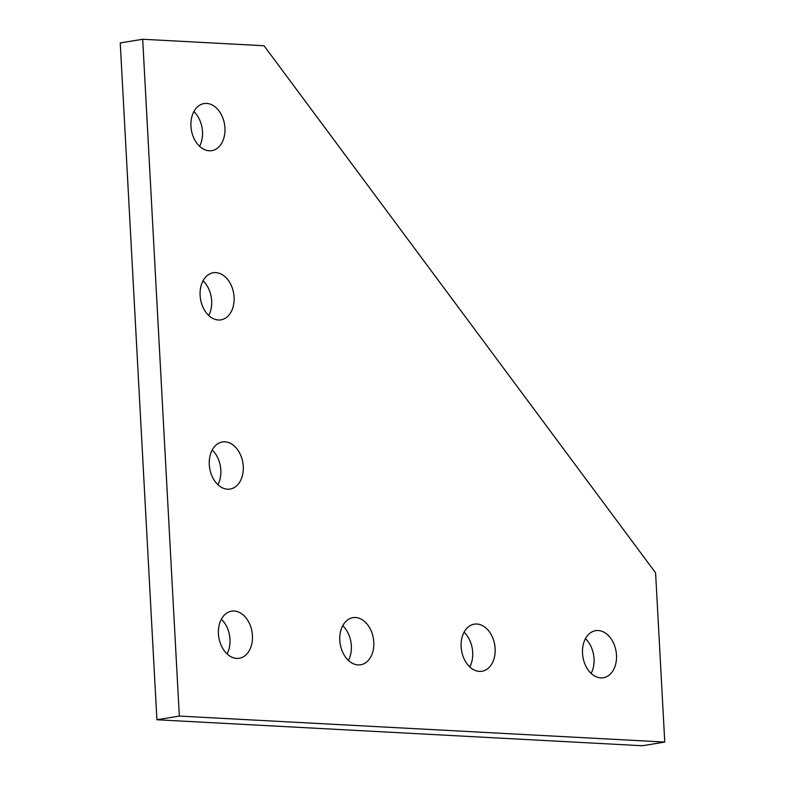 <?xml version="1.0" encoding="UTF-8"?>
<svg xmlns="http://www.w3.org/2000/svg" width="785" height="785" viewBox="0 0 785 785"><rect width="100%" height="100%" fill="white"/><g stroke="black" fill="none" stroke-linecap="round" stroke-linejoin="round"><path stroke-width="1.18" d="M243.262 466.418A23.864 16.819 -99.3 0 1 230.133 489.055A23.864 16.819 -99.3 0 1 209.281 464.602A23.864 16.819 -99.3 0 1 222.4 441.965A23.864 16.819 -99.3 0 1 243.262 466.418M217.896 484.708A23.864 16.819 80.7 0 0 220.82 470.107A23.864 16.819 80.7 0 0 212.205 450.001M252.427 635.624A23.864 16.819 -99.3 0 1 239.297 658.262A23.864 16.819 -99.3 0 1 218.446 633.809A23.864 16.819 -99.3 0 1 231.565 611.162A23.864 16.819 -99.3 0 1 252.427 635.624M227.061 653.905A23.864 16.819 80.7 0 0 229.985 639.314A23.864 16.819 80.7 0 0 221.36 619.208M373.778 642.12A23.864 16.819 -99.3 0 1 360.658 664.767A23.864 16.819 -99.3 0 1 339.797 640.305A23.864 16.819 -99.3 0 1 352.916 617.667A23.864 16.819 -99.3 0 1 373.778 642.12M348.422 660.411A23.864 16.819 80.7 0 0 351.337 645.81A23.864 16.819 80.7 0 0 342.721 625.704M224.932 128.014A23.864 16.819 -99.3 0 1 211.813 150.651A23.864 16.819 -99.3 0 1 190.951 126.189A23.864 16.819 -99.3 0 1 204.071 103.551A23.864 16.819 -99.3 0 1 224.932 128.014M199.567 146.295A23.864 16.819 80.7 0 0 202.491 131.694A23.864 16.819 80.7 0 0 193.875 111.598M234.097 297.221A23.864 16.819 -99.3 0 1 220.968 319.858A23.864 16.819 -99.3 0 1 200.116 295.396A23.864 16.819 -99.3 0 1 213.235 272.758A23.864 16.819 -99.3 0 1 234.097 297.221M208.731 315.501A23.864 16.819 80.7 0 0 211.656 300.9A23.864 16.819 80.7 0 0 203.04 280.795M495.129 648.626A23.864 16.819 -99.3 0 1 482.01 671.263A23.864 16.819 -99.3 0 1 461.148 646.801A23.864 16.819 -99.3 0 1 474.277 624.163A23.864 16.819 -99.3 0 1 495.129 648.626M469.773 666.907A23.864 16.819 80.7 0 0 472.698 652.306A23.864 16.819 80.7 0 0 464.072 632.21M616.49 655.122A23.864 16.819 -99.3 0 1 603.361 677.759A23.864 16.819 -99.3 0 1 582.509 653.306A23.864 16.819 -99.3 0 1 595.629 630.669A23.864 16.819 -99.3 0 1 616.49 655.122M591.125 673.402A23.864 16.819 80.7 0 0 594.049 658.811A23.864 16.819 80.7 0 0 585.433 638.705M179.333 716.067L142.684 39.25L264.035 45.746L655.593 572.864L664.758 742.06L179.333 716.067L156.902 719.757L642.316 745.75L664.758 742.06M156.902 719.757L120.242 42.939L142.684 39.25"/></g></svg>
